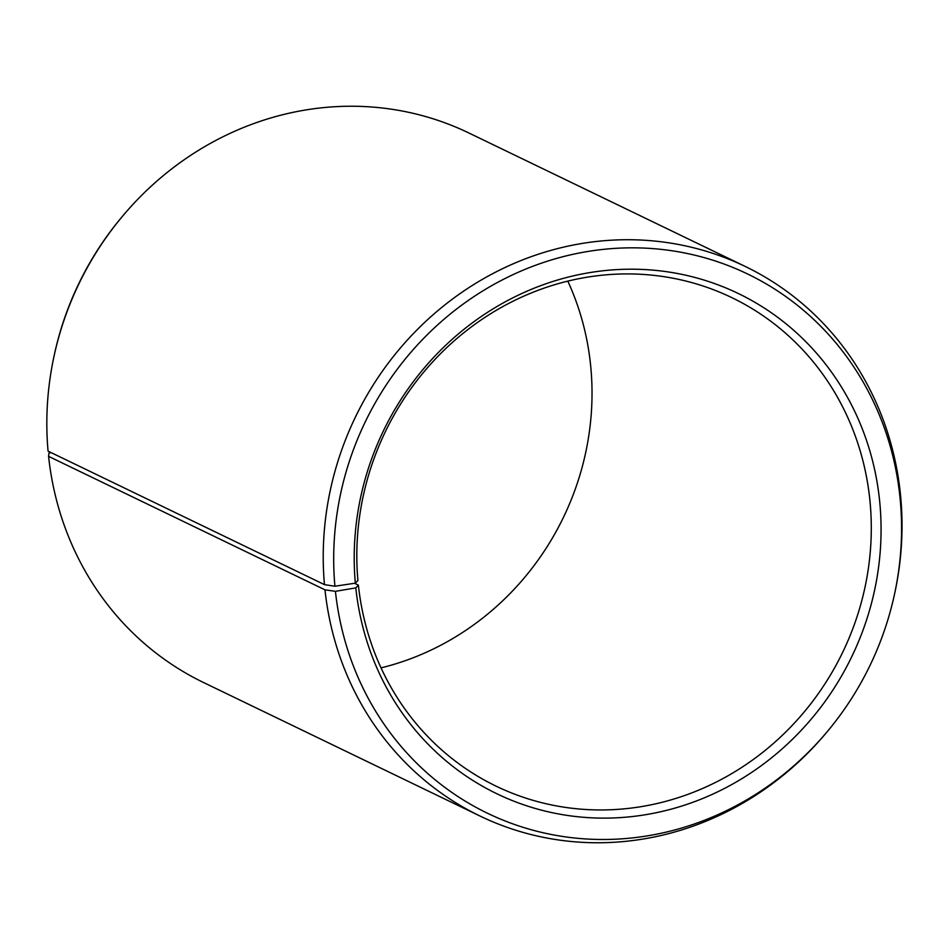 <?xml version="1.0" encoding="UTF-8"?>
<svg xmlns="http://www.w3.org/2000/svg" width="949" height="949" viewBox="0 0 949 949"><rect width="100%" height="100%" fill="white"/><g stroke="black" fill="none" stroke-linecap="round" stroke-linejoin="round"><path stroke-width="1.42" d="M381.035 667.871A271.212 253.869 115.8 0 0 590.468 363.87A271.212 253.869 115.8 0 0 567.81 281.129M869.735 498.747A271.212 253.869 115.8 0 0 731.999 297.713A271.212 253.869 115.8 0 0 470.17 327.808A271.212 253.869 115.8 0 0 357.915 580.503L355.341 583.161A277.737 259.979 115.8 0 1 590.978 272.41A277.737 259.979 115.8 0 1 879.474 499.435A277.737 259.979 115.8 0 1 646.589 814.539A277.737 259.979 115.8 0 1 355.804 587.894L358.378 585.13A271.212 253.869 115.8 0 0 496.113 786.163A271.212 253.869 115.8 0 0 759.793 754.645A271.212 253.869 115.8 0 0 869.735 498.747M51.163 452.637L48.992 453.005L48.577 456.35L324.985 589.839L335.424 591.334A299.35 280.216 115.8 0 0 531.215 829.734A299.35 280.216 115.8 0 0 829.462 728.974A299.35 280.216 115.8 0 0 894.48 594.359A299.35 280.216 115.8 0 0 899.854 495.995A299.35 280.216 115.8 0 0 588.902 251.295A299.35 280.216 115.8 0 0 334.914 586.233L355.341 583.161M324.985 589.839A305.115 285.602 115.8 0 0 479.933 815.998A305.115 285.602 115.8 0 0 828.524 730.113L829.462 728.974M894.48 594.359L894.788 592.911A305.115 285.602 115.8 0 0 900.269 492.65A305.115 285.602 115.8 0 0 745.309 266.491A305.115 285.602 115.8 0 0 450.751 300.358A305.115 285.602 115.8 0 0 324.463 584.631L334.914 586.233M48.577 456.35A305.115 285.602 115.8 0 0 203.537 682.509L479.933 815.998M745.309 266.491L468.913 133.002A305.115 285.602 115.8 0 0 120.321 218.887L119.372 220.026A299.35 280.216 115.8 0 0 54.366 354.641L54.057 356.089A305.115 285.602 115.8 0 0 48.067 451.143L324.463 584.631M120.321 218.887A305.115 285.602 115.8 0 0 54.057 356.089M335.424 591.334L355.804 587.894M358.378 585.13L354.546 583.279"/></g></svg>
